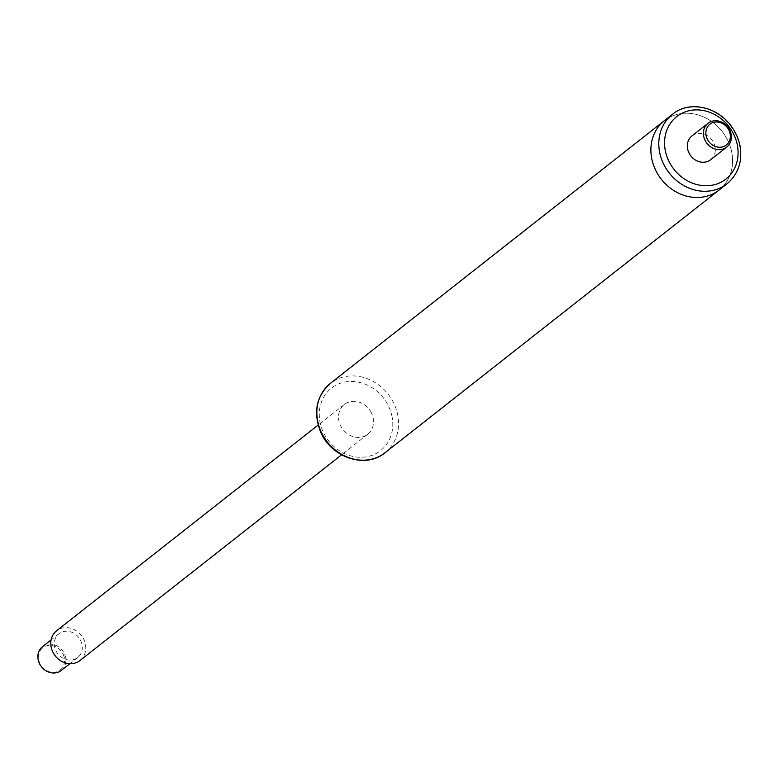 <?xml version="1.0" encoding="UTF-8"?>
<svg xmlns="http://www.w3.org/2000/svg" width="779" height="779" viewBox="0 0 779 779"><rect width="100%" height="100%" fill="white"/><g stroke="black" fill="none" stroke-linecap="round" stroke-linejoin="round"><path stroke-width="0.58" stroke-dasharray="3.9 2.92" d="M731.802 152.557A44.169 38.658 51.8 0 0 704.644 117.425A44.169 38.658 51.8 0 0 664.429 120.648A44.169 38.658 51.8 0 1 704.644 117.425A44.169 38.658 51.8 0 1 731.802 152.557A44.169 38.658 51.8 0 1 719.036 190.076A44.169 38.658 51.8 0 0 731.802 152.557M79.984 660.534A18.93 16.573 51.8 0 0 83.616 639.033A18.93 16.573 51.8 0 0 56.585 630.776M371.359 412.743A18.93 16.573 51.8 0 0 344.328 404.486A18.93 16.573 51.8 0 0 343.003 429.609A18.93 16.573 51.8 0 0 367.727 434.244A18.93 16.573 51.8 0 0 371.359 412.743M710.682 159.724A15.142 13.253 51.8 0 0 715.064 146.861A15.142 13.253 51.8 0 0 705.755 134.816A15.142 13.253 51.8 0 0 691.966 135.916M64.053 656.785A14.129 12.367 51.8 0 0 42.056 648.352A14.129 12.367 51.8 0 0 48.395 671.44A14.129 12.367 51.8 0 0 64.053 656.785M42.524 646.658A15.142 13.253 -128.2 0 1 65.329 656.337A15.142 13.253 -128.2 0 1 61.249 670.456M81.737 643.435A15.142 13.253 51.8 0 0 58.922 633.755A15.142 13.253 51.8 0 0 57.87 653.854A15.142 13.253 51.8 0 0 77.647 657.564A15.142 13.253 51.8 0 0 81.737 643.435M385.011 452.765A44.169 38.658 51.8 0 0 397.777 415.236A44.169 38.658 51.8 0 0 370.619 380.113A44.169 38.658 51.8 0 0 330.403 383.336M392.09 416.843A39.748 34.792 51.8 0 0 331.805 387.854A39.748 34.792 51.8 0 0 344.191 453.407A39.748 34.792 51.8 0 0 392.09 416.843M726.943 183.854A44.169 38.658 51.8 0 0 739.719 146.325A44.169 38.658 51.8 0 0 712.561 111.202A44.169 38.658 51.8 0 0 672.345 114.425M344.328 404.486L318.153 425.071M367.727 434.244L341.562 454.829M58.922 633.755L51.112 639.9M77.647 657.564L69.828 663.708"/><path stroke-width="1.17" d="M330.403 383.336C316.274 396.151 313.002 412.334 320.607 431.897C331.065 457.575 365.653 469.182 385.011 452.765A44.169 38.658 51.8 0 1 327.316 441.946A44.169 38.658 51.8 0 1 330.403 383.336L664.429 120.648A44.169 38.658 51.8 0 0 661.342 179.258A44.169 38.658 51.8 0 0 719.036 190.076L726.943 183.854C738.21 174.253 742.572 161.565 740.05 145.79C731.939 109.381 692.317 97.151 672.345 114.425A44.169 38.658 51.8 0 0 669.258 173.035A44.169 38.658 51.8 0 0 726.943 183.854M318.153 425.071L56.585 630.776A18.93 16.573 51.8 0 0 55.26 655.899A18.93 16.573 51.8 0 0 79.984 660.534L341.562 454.829M731.13 134.222A15.142 13.253 51.8 0 0 721.821 122.176A15.142 13.253 51.8 0 0 708.033 123.286A15.142 13.253 51.8 0 0 706.972 143.375A15.142 13.253 51.8 0 0 726.749 147.085A15.142 13.253 51.8 0 0 731.13 134.222M730.127 133.774A13.253 11.597 -128.2 0 1 714.168 145.965A13.253 11.597 -128.2 0 1 710.039 124.114A13.253 11.597 -128.2 0 1 730.127 133.774M708.033 123.286L691.966 135.916A15.142 13.253 51.8 0 0 690.905 156.014A15.142 13.253 51.8 0 0 710.682 159.724L726.749 147.085M672.345 114.425L664.429 120.648A44.169 38.658 51.8 0 0 661.342 179.258A44.169 38.658 51.8 0 0 719.036 190.076L385.011 452.765M69.828 663.708L61.249 670.456A15.142 13.253 -128.2 0 1 41.462 666.756A15.142 13.253 -128.2 0 1 42.524 646.658L51.112 639.9M737.392 145.293A39.748 34.792 51.8 0 0 677.097 116.305A39.748 34.792 51.8 0 0 689.483 181.858A39.748 34.792 51.8 0 0 737.392 145.293"/></g></svg>
